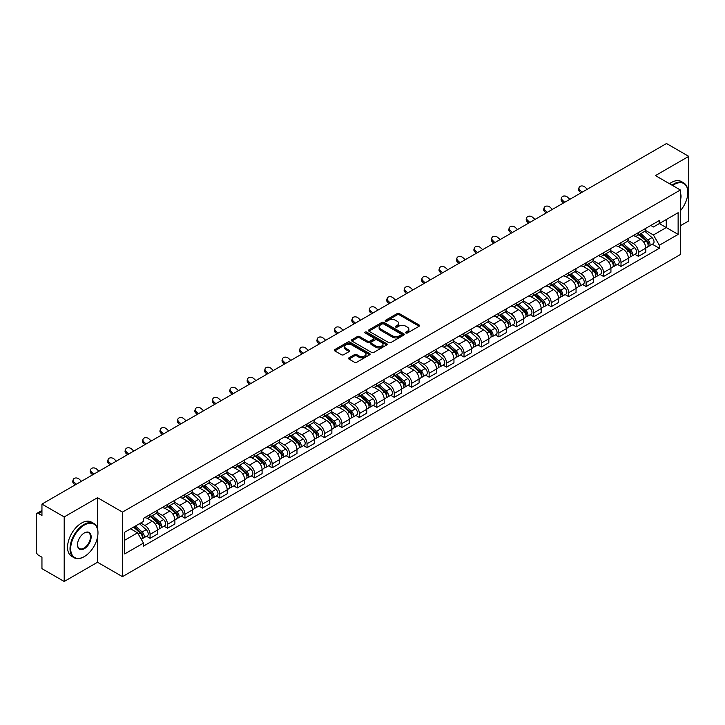 <?xml version="1.0" encoding="UTF-8"?>
<svg xmlns="http://www.w3.org/2000/svg" width="725" height="725" viewBox="0 0 725 725"><rect width="100%" height="100%" fill="white"/><g stroke="black" fill="none" stroke-linecap="round" stroke-linejoin="round"><path stroke-width="1.09" d="M405.909 332.983A1.087 0.625 0 0 0 407.45 332.983L419.113 326.25A1.55 0.897 0 0 0 419.567 325.625A1.55 0.897 0 0 0 419.113 324.99L399.357 313.581A1.55 0.897 0 0 0 397.164 313.581L385.501 320.314A1.087 0.625 0 0 0 385.183 320.758A1.087 0.625 0 0 0 385.501 321.202A1.087 0.625 0 0 0 387.032 321.202L388.546 320.332A4.966 2.864 0 0 1 395.569 320.332L397.218 321.284A4.966 2.864 0 0 1 398.668 323.305A4.966 2.864 0 0 1 397.218 325.335L395.705 326.205A1.087 0.625 0 0 0 395.388 326.649A1.087 0.625 0 0 0 395.705 327.093A1.087 0.625 0 0 0 397.246 327.093L398.75 326.223A4.966 2.864 0 0 1 405.773 326.223L407.423 327.174A4.966 2.864 0 0 1 408.873 329.204A4.966 2.864 0 0 1 407.423 331.225L405.909 332.095A1.087 0.625 0 0 0 405.592 332.539A1.087 0.625 0 0 0 405.909 332.983L405.909 332.095M348.979 357.806A1.55 0.897 0 0 0 348.526 358.44A1.55 0.897 0 0 0 348.979 359.074L354.525 362.273A1.55 0.897 0 0 0 356.718 362.273L369.668 354.797A1.55 0.897 0 0 0 370.122 354.163A1.55 0.897 0 0 0 369.668 353.528L349.912 342.127A1.55 0.897 0 0 0 347.719 342.127L334.769 349.604A1.55 0.897 0 0 0 334.316 350.238A1.55 0.897 0 0 0 334.769 350.873L341.466 354.733A1.55 0.897 0 0 0 343.659 354.733L349.205 351.534A1.55 0.897 0 0 0 349.658 350.9A1.55 0.897 0 0 0 349.205 350.266L345.879 348.353A4.151 2.393 0 0 1 344.665 346.659A4.151 2.393 0 0 1 347.23 344.438A4.151 2.393 0 0 1 351.752 344.964L364.757 352.468A4.151 2.393 0 0 1 365.971 354.163A4.151 2.393 0 0 1 363.415 356.383A4.151 2.393 0 0 1 358.884 355.857L356.718 354.607A1.55 0.897 0 0 0 354.525 354.607L348.979 357.806L348.979 359.074M122.453 512.095L97.522 497.703L64.199 516.934L41.95 504.093L666.502 143.514L688.75 156.355L655.436 175.595L680.367 189.986L122.453 512.095L122.453 576.647L680.367 254.538L680.367 189.986M388.654 342.572A1.55 0.897 0 0 0 390.847 342.572L403.798 335.095A1.55 0.897 0 0 0 404.251 334.461A1.55 0.897 0 0 0 403.798 333.826L384.042 322.417A1.55 0.897 0 0 0 381.848 322.417L368.898 329.893A1.55 0.897 0 0 0 368.445 330.528A1.55 0.897 0 0 0 368.898 331.162L388.654 342.572M365.545 333.219A1.087 0.625 0 0 1 366.651 333.373L366.651 332.086L386.733 343.677A1.55 0.897 0 0 1 387.186 344.312A1.55 0.897 0 0 1 386.733 344.946L373.783 352.423A1.55 0.897 0 0 1 371.59 352.423L351.833 341.013L357.38 337.841L357.38 336.554L351.833 339.753A1.55 0.897 0 0 0 351.38 340.388A1.55 0.897 0 0 0 351.833 341.013L351.833 339.753M357.38 337.841A1.55 0.897 0 0 1 359.573 337.841L359.573 336.554A1.55 0.897 0 0 0 357.38 336.554M359.573 336.554L367.584 341.176A1.55 0.897 0 0 0 369.777 341.176L373.457 339.055A1.55 0.897 0 0 0 373.91 338.421A1.55 0.897 0 0 0 373.457 337.787L365.11 332.974A1.087 0.625 0 0 1 364.793 332.53A1.087 0.625 0 0 1 365.463 331.95A1.087 0.625 0 0 1 366.651 332.086M64.199 516.934L64.199 581.486L41.95 568.645L41.95 557.217L38.488 555.214A3.163 1.822 -120 0 1 36.25 551.344L36.25 514.804A3.163 1.822 -120 0 1 36.902 513.363L41.95 510.445M680.367 225.747L688.75 220.907L688.75 156.355M64.199 581.486L97.522 562.256L122.453 576.647M41.95 504.093L41.95 515.52L38.488 513.518A3.163 1.822 -120 0 0 36.902 513.363M638.435 232.589A7.277 4.196 60 0 1 636.931 235.861L644.308 231.592A7.277 4.196 -120 0 0 645.812 228.33M627.968 240.428L633.297 243.5A7.277 4.196 60 0 1 638.435 252.409L645.821 248.149A7.277 4.196 -120 0 0 640.673 239.241L635.39 236.187M645.821 248.149L645.821 252.083L638.435 256.351L634.901 254.303M636.931 235.861A7.277 4.196 60 0 1 633.351 235.525M638.435 252.409L638.435 256.351M620.999 242.657A7.277 4.196 60 0 1 619.485 245.929L626.871 241.67A7.277 4.196 -120 0 0 628.376 238.398M617.455 264.371L620.999 266.419L628.376 262.16L628.376 258.218A7.277 4.196 -120 0 0 623.228 249.309L617.954 246.264M619.485 245.929A7.277 4.196 60 0 1 615.906 245.603M610.522 250.497L615.851 253.569A7.277 4.196 60 0 1 620.999 262.477L620.999 266.419M603.553 252.735A7.277 4.196 60 0 1 602.049 255.998L609.426 251.738A7.277 4.196 -120 0 0 610.93 248.476M600.019 274.44L603.553 276.488L610.93 272.228L610.93 268.286A7.277 4.196 -120 0 0 605.792 259.378L600.508 256.333M602.049 255.998A7.277 4.196 60 0 1 598.469 255.671M593.077 260.565L598.415 263.637A7.277 4.196 60 0 1 603.553 272.546L603.553 276.488M586.108 262.803A7.277 4.196 60 0 1 584.604 266.066L591.981 261.807A7.277 4.196 -120 0 0 593.494 258.544M582.574 284.517L586.108 286.556L593.494 282.297L593.494 278.355A7.277 4.196 -120 0 0 588.347 269.446L583.063 266.401M584.604 266.066A7.277 4.196 60 0 1 581.024 265.74M575.641 270.633L580.97 273.715A7.277 4.196 60 0 1 586.108 282.623L586.108 286.556M568.672 272.872A7.277 4.196 60 0 1 567.168 276.134L574.544 271.875A7.277 4.196 -120 0 0 576.049 268.612M565.128 294.586L568.672 296.625L576.049 292.365L576.049 288.432A7.277 4.196 -120 0 0 570.91 279.524L565.627 276.47M567.168 276.134A7.277 4.196 60 0 1 563.588 275.808M558.196 280.702L563.524 283.783A7.277 4.196 60 0 1 568.672 292.692L568.672 296.625M551.227 282.94A7.277 4.196 60 0 1 549.722 286.203L557.099 281.943A7.277 4.196 -120 0 0 558.603 278.681M547.692 304.654L551.227 306.693L558.603 302.434L558.603 298.501A7.277 4.196 -120 0 0 553.465 289.592L548.182 286.538M549.722 286.203A7.277 4.196 60 0 1 546.143 285.877M540.759 290.77L546.088 293.852A7.277 4.196 60 0 1 551.227 302.76L551.227 306.693M533.79 293.009A7.277 4.196 60 0 1 532.277 296.28L539.663 292.012A7.277 4.196 -120 0 0 541.167 288.749M530.247 314.722L533.79 316.762L541.167 312.502L541.167 308.569A7.277 4.196 -120 0 0 536.02 299.661L530.745 296.607M532.277 296.28A7.277 4.196 60 0 1 528.697 295.945M523.314 300.848L528.643 303.92A7.277 4.196 60 0 1 533.79 312.828L533.79 316.762M516.345 303.077A7.277 4.196 60 0 1 514.841 306.349L522.217 302.089A7.277 4.196 -120 0 0 523.722 298.818M512.811 324.791L516.345 326.839L523.722 322.58L523.722 318.638A7.277 4.196 -120 0 0 518.583 309.729L513.3 306.684M514.841 306.349A7.277 4.196 60 0 1 511.261 306.013M505.869 310.916L511.198 313.988A7.277 4.196 60 0 1 516.345 322.897L516.345 326.839M498.9 313.155A7.277 4.196 60 0 1 497.395 316.417L504.772 312.158A7.277 4.196 -120 0 0 506.286 308.886M495.365 334.859L498.9 336.907L506.286 332.648L506.286 328.706A7.277 4.196 -120 0 0 501.138 319.798L495.855 316.752M497.395 316.417A7.277 4.196 60 0 1 493.816 316.091M488.433 320.985L493.761 324.057A7.277 4.196 60 0 1 498.9 332.965L498.9 336.907M481.463 323.223A7.277 4.196 60 0 1 479.959 326.486L487.336 322.226A7.277 4.196 -120 0 0 488.84 318.964M477.92 344.937L481.463 346.976L488.84 342.717L488.84 338.774A7.277 4.196 -120 0 0 483.702 329.866L478.418 326.821M479.959 326.486A7.277 4.196 60 0 1 476.37 326.159M470.987 331.053L476.316 334.134A7.277 4.196 60 0 1 481.463 343.034L481.463 346.976M464.018 333.292A7.277 4.196 60 0 1 462.514 336.554L469.891 332.295A7.277 4.196 -120 0 0 471.395 329.032M460.484 355.005L464.018 357.044L471.395 352.785L471.395 348.852A7.277 4.196 -120 0 0 466.257 339.943L460.973 336.889M462.514 336.554A7.277 4.196 60 0 1 458.934 336.228M453.551 341.122L458.88 344.203A7.277 4.196 60 0 1 464.018 353.111L464.018 357.044M446.582 343.36A7.277 4.196 60 0 1 445.068 346.623L452.454 342.363A7.277 4.196 -120 0 0 453.959 339.101M443.038 365.074L446.582 367.113L453.959 362.853L453.959 358.92A7.277 4.196 -120 0 0 448.811 350.012L443.537 346.958M445.068 346.623A7.277 4.196 60 0 1 441.489 346.296M436.106 351.19L441.434 354.271A7.277 4.196 60 0 1 446.582 363.18L446.582 367.113M429.137 353.428A7.277 4.196 60 0 1 427.632 356.7L435.009 352.432A7.277 4.196 -120 0 0 436.513 349.169M425.602 375.142L429.137 377.181L436.513 372.922L436.513 368.989A7.277 4.196 -120 0 0 431.375 360.08L426.092 357.026M427.632 356.7A7.277 4.196 60 0 1 424.053 356.365M418.66 361.258L423.989 364.34A7.277 4.196 60 0 1 429.137 373.248L429.137 377.181M411.691 363.497A7.277 4.196 60 0 1 410.187 366.768L417.564 362.509A7.277 4.196 -120 0 0 419.077 359.237M408.157 385.211L411.691 387.259L419.077 382.999L419.077 379.057A7.277 4.196 -120 0 0 413.93 370.149L408.646 367.104M410.187 366.768A7.277 4.196 60 0 1 406.607 366.433M401.224 371.336L406.553 374.408A7.277 4.196 60 0 1 411.691 383.317L411.691 387.259M394.255 373.574A7.277 4.196 60 0 1 392.751 376.837L400.127 372.577A7.277 4.196 -120 0 0 401.632 369.306M390.712 395.279L394.255 397.327L401.632 393.068L401.632 389.126A7.277 4.196 -120 0 0 396.493 380.217L391.21 377.172M392.751 376.837A7.277 4.196 60 0 1 389.162 376.511M383.779 381.404L389.108 384.477A7.277 4.196 60 0 1 394.255 393.385L394.255 397.327M376.81 383.643A7.277 4.196 60 0 1 375.305 386.905L382.682 382.646A7.277 4.196 -120 0 0 384.187 379.383M373.275 405.357L376.81 407.396L384.187 403.136L384.187 399.194A7.277 4.196 -120 0 0 379.048 390.286L373.765 387.241M375.305 386.905A7.277 4.196 60 0 1 371.726 386.579M366.343 391.473L371.671 394.545A7.277 4.196 60 0 1 376.81 403.453L376.81 407.396M359.373 393.711A7.277 4.196 60 0 1 357.86 396.974L365.246 392.714A7.277 4.196 -120 0 0 366.75 389.452M355.83 415.425L359.373 417.464L366.75 413.205L366.75 409.272A7.277 4.196 -120 0 0 361.603 400.363L356.319 397.309M357.86 396.974A7.277 4.196 60 0 1 354.28 396.647M348.897 401.541L354.226 404.623A7.277 4.196 60 0 1 359.373 413.531L359.373 417.464M341.928 403.78A7.277 4.196 60 0 1 340.424 407.042L347.801 402.783A7.277 4.196 -120 0 0 349.305 399.52M338.394 425.493L341.928 427.532L349.305 423.273L349.305 419.34A7.277 4.196 -120 0 0 344.167 410.432L338.883 407.377M340.424 407.042A7.277 4.196 60 0 1 336.844 406.716M331.452 411.61L336.781 414.691A7.277 4.196 60 0 1 341.928 423.599L341.928 427.532M324.483 413.848A7.277 4.196 60 0 1 322.978 417.111L330.355 412.851A7.277 4.196 -120 0 0 331.869 409.589M320.948 435.562L324.483 437.601L331.869 433.342L331.869 429.408A7.277 4.196 -120 0 0 326.721 420.5L321.438 417.446M322.978 417.111A7.277 4.196 60 0 1 319.399 416.784M314.016 421.678L319.344 424.759A7.277 4.196 60 0 1 324.483 433.668L324.483 437.601M307.047 423.917A7.277 4.196 60 0 1 305.542 427.188L312.919 422.929A7.277 4.196 -120 0 0 314.423 419.657M303.503 445.63L307.047 447.678L314.423 443.41L314.423 439.477A7.277 4.196 -120 0 0 309.276 430.568L304.002 427.523M305.542 427.188A7.277 4.196 60 0 1 301.953 426.853M296.57 431.756L301.899 434.828A7.277 4.196 60 0 1 307.047 443.736L307.047 447.678M289.601 433.994A7.277 4.196 60 0 1 288.097 437.257L295.474 432.997A7.277 4.196 -120 0 0 296.978 429.726M286.067 455.699L289.601 457.747L296.978 453.487L296.978 449.545A7.277 4.196 -120 0 0 291.84 440.637L286.556 437.592M288.097 437.257A7.277 4.196 60 0 1 284.517 436.93M279.134 441.824L284.463 444.896A7.277 4.196 60 0 1 289.601 453.805L289.601 457.747M272.156 444.062A7.277 4.196 60 0 1 270.652 447.325L278.038 443.066A7.277 4.196 -120 0 0 279.542 439.803M268.622 465.776L272.165 467.815L279.542 463.556L279.542 459.614A7.277 4.196 -120 0 0 274.394 450.705L269.111 447.66M270.652 447.325A7.277 4.196 60 0 1 267.072 446.999M261.689 451.892L267.017 454.965A7.277 4.196 60 0 1 272.165 463.873L272.165 467.815M254.72 454.131A7.277 4.196 60 0 1 253.215 457.393L260.592 453.134A7.277 4.196 -120 0 0 262.097 449.872M251.185 475.845L254.72 477.884L262.097 473.624L262.097 469.682A7.277 4.196 -120 0 0 256.958 460.783L251.675 457.729M253.215 457.393A7.277 4.196 60 0 1 249.636 457.067M244.243 461.961L249.572 465.042A7.277 4.196 60 0 1 254.72 473.951L254.72 477.884M237.274 464.199A7.277 4.196 60 0 1 235.77 467.462L243.147 463.202A7.277 4.196 -120 0 0 244.66 459.94M233.74 485.913L237.274 487.952L244.66 483.693L244.66 479.76A7.277 4.196 -120 0 0 239.513 470.851L234.229 467.797M235.77 467.462A7.277 4.196 60 0 1 232.19 467.136M226.807 472.029L232.136 475.111A7.277 4.196 60 0 1 237.274 484.019L237.274 487.952M219.838 474.268A7.277 4.196 60 0 1 218.325 477.53L225.711 473.271A7.277 4.196 -120 0 0 227.215 470.008M216.295 495.982L219.838 498.021L227.215 493.761L227.215 489.828A7.277 4.196 -120 0 0 222.067 480.92L216.793 477.866M218.325 477.53A7.277 4.196 60 0 1 214.745 477.204M209.362 482.098L214.691 485.179A7.277 4.196 60 0 1 219.838 494.088L219.838 498.021M202.393 484.336A7.277 4.196 60 0 1 200.888 487.608L208.265 483.348A7.277 4.196 -120 0 0 209.77 480.077M198.858 506.05L202.393 508.098L209.77 503.83L209.77 499.897A7.277 4.196 -120 0 0 204.631 490.988L199.348 487.943M200.888 487.608A7.277 4.196 60 0 1 197.309 487.272M191.917 492.175L197.254 495.248A7.277 4.196 60 0 1 202.393 504.156L202.393 508.098M184.948 494.405A7.277 4.196 60 0 1 183.443 497.676L190.829 493.417A7.277 4.196 -120 0 0 192.333 490.145M181.413 516.118L184.948 518.167L192.333 513.907L192.333 509.965A7.277 4.196 -120 0 0 187.186 501.057L181.903 498.012M183.443 497.676A7.277 4.196 60 0 1 179.863 497.35M174.48 502.244L179.809 505.316A7.277 4.196 60 0 1 184.948 514.224L184.948 518.167M167.511 504.482A7.277 4.196 60 0 1 166.007 507.745L173.384 503.485A7.277 4.196 -120 0 0 174.888 500.223M163.968 526.187L167.511 528.235L174.888 523.976L174.888 520.033A7.277 4.196 -120 0 0 169.75 511.125L164.466 508.08M166.007 507.745A7.277 4.196 60 0 1 162.427 507.418M157.035 512.312L162.364 515.384A7.277 4.196 60 0 1 167.511 524.293L167.511 528.235M150.066 514.551A7.277 4.196 60 0 1 148.562 517.813L155.938 513.554A7.277 4.196 -120 0 0 157.452 510.291M146.532 536.264L150.066 538.303L157.452 534.044L157.452 530.102A7.277 4.196 -120 0 0 152.304 521.193L147.021 518.148M148.562 517.813A7.277 4.196 60 0 1 144.982 517.487M140.677 523.006L144.927 525.462A7.277 4.196 60 0 1 150.066 534.37L150.066 538.303M650.796 225.457L653.415 226.979L678.129 212.706L666.275 219.548L666.275 227.559L653.415 234.982L645.404 230.351M124.691 540.243L137.551 532.821L143.468 543.079L124.691 553.927L124.691 532.232L143.468 521.393L143.468 518.357L659.342 220.518L659.342 223.554L678.129 234.402L659.342 245.24L653.415 234.982M678.129 212.706L678.129 234.402M143.468 543.079L143.468 546.115L659.342 248.276L659.342 245.24M97.522 497.703L97.522 528.77M97.522 537.207L97.522 562.256M137.551 532.821L130.618 528.815M652.337 244.234L659.342 248.276M406.344 333.138L407.423 332.521A4.966 2.864 0 0 0 408.873 330.491L408.873 329.204M398.668 323.305L398.668 324.601A4.966 2.864 0 0 1 397.218 326.631L396.14 327.247M419.113 324.99L419.113 326.25L399.357 314.877A1.55 0.897 0 0 0 397.164 314.877L385.936 321.356M403.798 333.826L403.798 335.095L384.042 323.712A1.55 0.897 0 0 0 381.848 323.712L368.925 331.18M401.052 334.905A1.087 0.625 0 0 0 401.378 334.461A1.087 0.625 0 0 0 401.052 334.017L383.715 324.002A1.087 0.625 0 0 0 382.184 324.002L380.589 324.927A4.966 2.864 0 0 0 379.13 326.948A4.966 2.864 0 0 0 380.589 328.978L392.442 335.82A4.966 2.864 0 0 0 399.466 335.82L401.052 334.905L401.052 336.192A1.087 0.625 0 0 0 401.378 335.748L401.378 334.461M379.13 326.948L379.13 328.244A4.966 2.864 0 0 0 380.589 330.274L380.589 328.978M401.052 336.192L399.466 337.116A4.966 2.864 0 0 1 392.442 337.116L380.589 330.274M359.573 337.841L367.584 342.463A1.55 0.897 0 0 0 369.777 342.463L373.457 340.342A1.55 0.897 0 0 0 373.91 339.708L373.91 338.421M366.651 333.373L386.715 344.955M375.894 345.979A4.151 2.393 0 0 0 380.426 346.496A4.151 2.393 0 0 0 382.981 344.284A4.151 2.393 0 0 0 381.767 342.59L377.19 339.943A1.55 0.897 0 0 0 374.988 339.943L371.318 342.064A1.55 0.897 0 0 0 370.865 342.698A1.55 0.897 0 0 0 371.318 343.333L375.894 345.979L375.894 347.266A4.151 2.393 0 0 0 380.426 347.782A4.151 2.393 0 0 0 382.981 345.571L382.981 344.284M370.865 342.698L370.865 343.985A1.55 0.897 0 0 0 371.318 344.62L371.318 343.333M375.894 347.266L371.318 344.62M365.971 354.163L365.971 355.458A4.151 2.393 0 0 1 363.415 357.67A4.151 2.393 0 0 1 358.884 357.153L356.718 355.903A1.55 0.897 0 0 0 354.525 355.903L349.006 359.083M344.665 346.659L344.665 347.946A4.151 2.393 0 0 0 345.879 349.64L345.879 348.353M349.178 351.543L345.879 349.64M369.668 353.528L369.668 354.797L349.912 343.414A1.55 0.897 0 0 0 347.719 343.414L334.787 350.882M638.942 234.692L646.048 241.035A3.951 2.284 60 0 1 647.289 247.153L645.812 248.004M639.133 234.864L642.477 236.794M639.658 234.284L647.57 241.334A1.894 1.097 60 0 1 648.159 244.271A1.894 1.097 60 0 1 647.987 244.343M640.846 233.595L647.951 239.939A3.951 2.284 60 0 1 649.192 246.056A3.951 2.284 60 0 1 647.996 246.183M644.806 231.221L651.974 237.619A3.951 2.284 60 0 1 653.216 243.727L649.192 246.056M587.286 189.243L585.084 187.177A3.634 2.628 17.7 0 0 581.577 185.935A3.634 2.628 17.7 0 0 579.048 187.558A3.634 2.628 17.7 0 0 579.946 190.149L579.511 191.5A3.634 2.628 -162.3 0 1 578.623 188.908L579.048 187.558M582.148 192.216L579.946 190.149M579.511 191.5L580.988 192.886M621.497 244.769L628.611 251.104A3.951 2.284 60 0 1 629.844 257.221L628.376 258.073M621.688 244.932L625.032 246.862M622.213 244.352L630.125 251.412A1.894 1.097 60 0 1 630.723 254.339A1.894 1.097 60 0 1 630.551 254.412M623.4 243.672L630.505 250.007A3.951 2.284 60 0 1 631.747 256.124A3.951 2.284 60 0 1 630.551 256.251M627.361 241.289L634.529 247.687A3.951 2.284 60 0 1 635.771 253.795L631.747 256.124M604.061 254.837L611.166 261.181A3.951 2.284 60 0 1 612.408 267.289L610.93 268.141M604.242 255.001L607.595 256.931M604.777 254.421L612.679 261.48A1.894 1.097 60 0 1 613.278 264.417A1.894 1.097 60 0 1 613.105 264.48M605.955 253.741L613.069 260.085A3.951 2.284 60 0 1 614.311 266.193A3.951 2.284 60 0 1 613.114 266.32M609.924 251.358L617.093 257.756A3.951 2.284 60 0 1 618.334 263.873L614.311 266.193M569.85 199.312L567.648 197.254A3.634 2.628 17.7 0 0 564.132 196.004A3.634 2.628 17.7 0 0 561.612 197.626A3.634 2.628 17.7 0 0 562.5 200.218L562.065 201.577A3.634 2.628 -162.3 0 1 561.177 198.985L561.612 197.626M564.702 202.284L562.5 200.218M562.065 201.577L563.543 202.955M552.405 209.38L550.202 207.323A3.634 2.628 17.7 0 0 546.695 206.072A3.634 2.628 17.7 0 0 544.167 207.694A3.634 2.628 17.7 0 0 545.064 210.286L544.629 211.646A3.634 2.628 -162.3 0 1 543.732 209.054L544.167 207.694M547.266 212.352L545.064 210.286M544.629 211.646L546.097 213.023M680.367 210.757A19.294 11.138 120 0 0 687.853 192.379A19.294 11.138 120 0 0 674.214 184.503A19.294 11.138 120 0 0 672.628 185.518M671.993 185.156A19.765 11.41 -60 0 1 673.878 183.923A19.765 11.41 -60 0 1 683.766 182.945A19.765 11.41 -60 0 1 687.853 191.989A19.765 11.41 -60 0 1 687.853 192.188M680.367 193.294A9.643 5.564 -60 0 1 680.367 200.109M669.537 183.733A19.765 11.41 -60 0 1 671.423 182.501A19.765 11.41 -60 0 1 681.301 181.522L683.766 182.945M83.991 556.764L84.327 556.573A19.294 11.138 120 0 0 97.966 532.947A19.294 11.138 120 0 0 84.327 525.072A19.294 11.138 120 0 0 70.688 548.698A19.294 11.138 120 0 0 84.327 556.573L83.991 556.764A19.765 11.41 -60 0 1 74.113 557.743A19.765 11.41 -60 0 1 71.077 541.91A19.765 11.41 -60 0 1 83.991 524.492A19.765 11.41 -60 0 1 93.869 523.513A19.765 11.41 -60 0 1 97.966 532.558A19.765 11.41 -60 0 1 97.966 532.757M84.327 532.947L84.327 532.947A9.643 5.564 -60 0 1 91.151 536.881A9.643 5.564 -60 0 1 84.327 548.698A9.643 5.564 -60 0 1 77.502 544.756A9.643 5.564 -60 0 1 84.327 532.947L84.327 532.947M77.512 544.566A9.171 5.292 120 0 0 79.406 548.571A9.171 5.292 120 0 0 83.991 548.118A9.171 5.292 120 0 0 89.982 540.034A9.171 5.292 120 0 0 88.577 532.685A9.171 5.292 120 0 0 84.154 533.047M74.113 557.743L71.648 556.32A19.765 11.41 -60 0 1 68.621 540.487A19.765 11.41 -60 0 1 81.535 523.069A19.765 11.41 -60 0 1 91.413 522.091L93.869 523.513M586.616 264.906L593.721 271.25A3.951 2.284 60 0 1 594.962 277.358L593.494 278.21M586.806 265.069L590.15 267.008M587.332 264.489L595.243 271.549A1.894 1.097 60 0 1 595.841 274.485A1.894 1.097 60 0 1 595.669 274.548M588.519 263.809L595.624 270.153A3.951 2.284 60 0 1 596.865 276.261A3.951 2.284 60 0 1 595.669 276.388M592.479 261.426L599.647 267.824A3.951 2.284 60 0 1 600.889 273.941L596.865 276.261M569.17 274.974L576.284 281.318A3.951 2.284 60 0 1 577.526 287.426L576.049 288.278M569.361 275.147L572.705 277.077M569.895 274.558L577.798 281.617A1.894 1.097 60 0 1 578.396 284.553A1.894 1.097 60 0 1 578.224 284.617M571.073 273.878L578.178 280.222A3.951 2.284 60 0 1 579.42 286.33A3.951 2.284 60 0 1 578.233 286.457M575.043 271.503L582.211 277.892A3.951 2.284 60 0 1 583.453 284.01L579.42 286.33M551.734 285.043L558.839 291.387A3.951 2.284 60 0 1 560.081 297.504L558.603 298.356M551.924 285.215L555.268 287.145M552.45 284.635L560.362 291.686A1.894 1.097 60 0 1 560.951 294.622A1.894 1.097 60 0 1 560.778 294.694M553.637 283.946L560.742 290.29A3.951 2.284 60 0 1 561.984 296.398A3.951 2.284 60 0 1 560.787 296.525M557.597 281.572L564.766 287.97A3.951 2.284 60 0 1 566.007 294.078L561.984 296.398M534.959 219.458L532.757 217.391A3.634 2.628 17.7 0 0 529.25 216.15A3.634 2.628 17.7 0 0 526.722 217.772A3.634 2.628 17.7 0 0 527.619 220.364L527.184 221.714A3.634 2.628 -162.3 0 1 526.296 219.122L526.722 217.772M529.821 222.421L527.619 220.364M527.184 221.714L528.661 223.092M517.523 229.526L515.321 227.46A3.634 2.628 17.7 0 0 511.805 226.218A3.634 2.628 17.7 0 0 509.285 227.84A3.634 2.628 17.7 0 0 510.173 230.432L509.748 231.782A3.634 2.628 -162.3 0 1 508.85 229.191L509.285 227.84M512.376 232.489L510.173 230.432M509.748 231.782L511.216 233.16M500.078 239.594L497.876 237.528A3.634 2.628 17.7 0 0 494.368 236.287A3.634 2.628 17.7 0 0 491.84 237.909A3.634 2.628 17.7 0 0 492.737 240.501L492.302 241.851A3.634 2.628 -162.3 0 1 491.414 239.259L491.84 237.909M494.939 242.567L492.737 240.501M492.302 241.851L493.779 243.237M482.642 249.663L480.439 247.597A3.634 2.628 17.7 0 0 476.923 246.355A3.634 2.628 17.7 0 0 474.404 247.977A3.634 2.628 17.7 0 0 475.292 250.569L474.857 251.919A3.634 2.628 -162.3 0 1 473.969 249.328L474.404 247.977M477.494 252.635L475.292 250.569M474.857 251.919L476.334 253.306M465.196 259.731L462.994 257.674A3.634 2.628 17.7 0 0 459.478 256.423A3.634 2.628 17.7 0 0 456.958 258.046A3.634 2.628 17.7 0 0 457.847 260.638L457.421 261.988A3.634 2.628 -162.3 0 1 456.523 259.405L456.958 258.046M460.058 262.704L457.847 260.638M457.421 261.988L458.889 263.374M447.751 269.8L445.549 267.743A3.634 2.628 17.7 0 0 442.042 266.492A3.634 2.628 17.7 0 0 439.513 268.114A3.634 2.628 17.7 0 0 440.41 270.706L439.975 272.065A3.634 2.628 -162.3 0 1 439.087 269.473L439.513 268.114M442.612 272.772L440.41 270.706M439.975 272.065L441.452 273.443M430.315 279.877L428.112 277.811A3.634 2.628 17.7 0 0 424.596 276.56A3.634 2.628 17.7 0 0 422.077 278.192A3.634 2.628 17.7 0 0 422.965 280.783L422.539 282.134A3.634 2.628 -162.3 0 1 421.642 279.542L422.077 278.192M425.167 282.841L422.965 280.783M422.539 282.134L424.007 283.511M412.869 289.946L410.667 287.879A3.634 2.628 17.7 0 0 407.16 286.638A3.634 2.628 17.7 0 0 404.632 288.26A3.634 2.628 17.7 0 0 405.529 290.852L405.094 292.202A3.634 2.628 -162.3 0 1 404.197 289.61L404.632 288.26M407.731 292.909L405.529 290.852M405.094 292.202L406.571 293.58M395.433 300.014L393.231 297.948A3.634 2.628 17.7 0 0 389.715 296.706A3.634 2.628 17.7 0 0 387.195 298.328A3.634 2.628 17.7 0 0 388.083 300.92L387.648 302.271A3.634 2.628 -162.3 0 1 386.76 299.679L387.195 298.328M390.286 302.987L388.083 300.92M387.648 302.271L389.126 303.648M377.988 310.083L375.786 308.016A3.634 2.628 17.7 0 0 372.269 306.775A3.634 2.628 17.7 0 0 369.75 308.397A3.634 2.628 17.7 0 0 370.638 310.989L370.212 312.339A3.634 2.628 -162.3 0 1 369.315 309.747L369.75 308.397M372.84 313.055L370.638 310.989M370.212 312.339L371.68 313.726M360.542 320.151L358.34 318.085A3.634 2.628 17.7 0 0 354.833 316.843A3.634 2.628 17.7 0 0 352.305 318.465A3.634 2.628 17.7 0 0 353.202 321.057L352.767 322.407A3.634 2.628 -162.3 0 1 351.879 319.825L352.305 318.465M355.404 323.123L353.202 321.057M352.767 322.407L354.244 323.794M343.106 330.219L340.904 328.162A3.634 2.628 17.7 0 0 337.388 326.912A3.634 2.628 17.7 0 0 334.868 328.534A3.634 2.628 17.7 0 0 335.757 331.126L335.331 332.485A3.634 2.628 -162.3 0 1 334.433 329.893L334.868 328.534M337.959 333.192L335.757 331.126M335.331 332.485L336.799 333.862M325.661 340.297L323.459 338.231A3.634 2.628 17.7 0 0 319.952 336.98A3.634 2.628 17.7 0 0 317.423 338.611A3.634 2.628 17.7 0 0 318.32 341.194L317.885 342.553A3.634 2.628 -162.3 0 1 316.988 339.962L317.423 338.611M320.522 343.26L318.32 341.194M317.885 342.553L319.362 343.931M308.225 350.365L306.022 348.299A3.634 2.628 17.7 0 0 302.506 347.058A3.634 2.628 17.7 0 0 299.987 348.68A3.634 2.628 17.7 0 0 300.875 351.272L300.44 352.622A3.634 2.628 -162.3 0 1 299.552 350.03L299.987 348.68M303.077 353.329L300.875 351.272M300.44 352.622L301.917 353.999M290.779 360.434L288.577 358.368A3.634 2.628 17.7 0 0 285.061 357.126A3.634 2.628 17.7 0 0 282.542 358.748A3.634 2.628 17.7 0 0 283.43 361.34L283.004 362.69A3.634 2.628 -162.3 0 1 282.107 360.098L282.542 358.748M285.632 363.397L283.43 361.34M283.004 362.69L284.472 364.068M273.334 370.502L271.132 368.436A3.634 2.628 17.7 0 0 267.625 367.194A3.634 2.628 17.7 0 0 265.096 368.817A3.634 2.628 17.7 0 0 265.993 371.408L265.558 372.759A3.634 2.628 -162.3 0 1 264.67 370.167L265.096 368.817M268.196 373.475L265.993 371.408M265.558 372.759L267.036 374.145M255.898 380.571L253.696 378.504A3.634 2.628 17.7 0 0 250.179 377.263A3.634 2.628 17.7 0 0 247.66 378.885A3.634 2.628 17.7 0 0 248.548 381.477L248.122 382.827A3.634 2.628 -162.3 0 1 247.225 380.235L247.66 378.885M250.75 383.543L248.548 381.477M248.122 382.827L249.59 384.214M238.453 390.639L236.25 388.582A3.634 2.628 17.7 0 0 232.743 387.331A3.634 2.628 17.7 0 0 230.215 388.953A3.634 2.628 17.7 0 0 231.112 391.545L230.677 392.905A3.634 2.628 -162.3 0 1 229.78 390.313L230.215 388.953M233.314 393.612L231.112 391.545M230.677 392.905L232.154 394.282M221.016 400.708L218.814 398.65A3.634 2.628 17.7 0 0 215.298 397.4A3.634 2.628 17.7 0 0 212.769 399.031A3.634 2.628 17.7 0 0 213.667 401.614L213.232 402.973A3.634 2.628 -162.3 0 1 212.343 400.381L212.769 399.031M215.869 403.68L213.667 401.614M213.232 402.973L214.709 404.351M534.289 295.111L541.403 301.455A3.951 2.284 60 0 1 542.635 307.572L541.167 308.424M534.479 295.283L537.823 297.214M535.005 294.703L542.916 301.754A1.894 1.097 60 0 1 543.514 304.69A1.894 1.097 60 0 1 543.342 304.763M536.192 294.015L543.297 300.358A3.951 2.284 60 0 1 544.538 306.476A3.951 2.284 60 0 1 543.342 306.603M540.152 291.64L547.321 298.038A3.951 2.284 60 0 1 548.562 304.147L544.538 306.476M516.853 305.189L523.957 311.523A3.951 2.284 60 0 1 525.199 317.641L523.722 318.493M517.034 305.352L520.387 307.282M517.568 304.772L525.471 311.832A1.894 1.097 60 0 1 526.069 314.759A1.894 1.097 60 0 1 525.897 314.831M518.747 304.092L525.861 310.427A3.951 2.284 60 0 1 527.102 316.544A3.951 2.284 60 0 1 525.906 316.671M522.716 301.709L529.884 308.107A3.951 2.284 60 0 1 531.126 314.215L527.102 316.544M499.407 315.257L506.512 321.601A3.951 2.284 60 0 1 507.754 327.709L506.277 328.561M499.597 315.42L502.942 317.351M500.123 314.84L508.035 321.9A1.894 1.097 60 0 1 508.633 324.836A1.894 1.097 60 0 1 508.452 324.9M501.31 314.161L508.415 320.495A3.951 2.284 60 0 1 509.657 326.612A3.951 2.284 60 0 1 508.461 326.739M505.271 311.777L512.439 318.175A3.951 2.284 60 0 1 513.681 324.292L509.657 326.612M481.962 325.326L489.076 331.669A3.951 2.284 60 0 1 490.317 337.778L488.84 338.629M482.152 325.489L485.496 327.428M482.687 324.909L490.589 331.968A1.894 1.097 60 0 1 491.188 334.905A1.894 1.097 60 0 1 491.015 334.968M483.865 324.229L490.97 330.573A3.951 2.284 60 0 1 492.212 336.681A3.951 2.284 60 0 1 491.024 336.808M487.825 321.846L495.003 328.244A3.951 2.284 60 0 1 496.244 334.361L492.212 336.681M464.526 335.394L471.631 341.738A3.951 2.284 60 0 1 472.872 347.846L471.395 348.698M464.716 335.566L468.06 337.497M465.242 334.977L473.153 342.037A1.894 1.097 60 0 1 473.742 344.973A1.894 1.097 60 0 1 473.57 345.037M466.429 334.298L473.534 340.641A3.951 2.284 60 0 1 474.775 346.749A3.951 2.284 60 0 1 473.579 346.876M470.389 331.914L477.558 338.312A3.951 2.284 60 0 1 478.799 344.429L474.775 346.749M447.08 345.462L454.185 351.806A3.951 2.284 60 0 1 455.427 357.923L453.959 358.766M447.271 345.635L450.615 347.565M447.796 345.055L455.708 352.105A1.894 1.097 60 0 1 456.306 355.042A1.894 1.097 60 0 1 456.134 355.114M448.983 344.366L456.088 350.71A3.951 2.284 60 0 1 457.33 356.818A3.951 2.284 60 0 1 456.134 356.945M452.944 341.992L460.112 348.39A3.951 2.284 60 0 1 461.354 354.498L457.33 356.818M429.644 355.531L436.749 361.875A3.951 2.284 60 0 1 437.991 367.992L436.513 368.844M429.825 355.703L433.178 357.633M430.36 355.123L438.263 362.174A1.894 1.097 60 0 1 438.861 365.11A1.894 1.097 60 0 1 438.688 365.183M431.538 354.434L438.652 360.778A3.951 2.284 60 0 1 439.894 366.895A3.951 2.284 60 0 1 438.697 367.022M435.507 352.06L442.676 358.458A3.951 2.284 60 0 1 443.917 364.566L439.894 366.895M412.199 365.608L419.304 371.943A3.951 2.284 60 0 1 420.545 378.06L419.068 378.912M412.389 365.772L415.733 367.702M412.915 365.192L420.826 372.251A1.894 1.097 60 0 1 421.424 375.178A1.894 1.097 60 0 1 421.243 375.251M414.102 364.503L421.207 370.847A3.951 2.284 60 0 1 422.448 376.964A3.951 2.284 60 0 1 421.252 377.091M418.062 362.128L425.231 368.527A3.951 2.284 60 0 1 426.472 374.635L422.448 376.964M394.753 375.677L401.868 382.021A3.951 2.284 60 0 1 403.109 388.129L401.632 388.981M394.944 375.84L398.288 377.77M395.478 375.26L403.381 382.32A1.894 1.097 60 0 1 403.979 385.256A1.894 1.097 60 0 1 403.807 385.319M396.657 374.58L403.762 380.915A3.951 2.284 60 0 1 405.003 387.032A3.951 2.284 60 0 1 403.816 387.159M400.617 372.197L407.794 378.595A3.951 2.284 60 0 1 409.027 384.712L405.003 387.032M377.317 385.745L384.422 392.089A3.951 2.284 60 0 1 385.664 398.197L384.187 399.049M377.507 385.908L380.852 387.848M378.033 385.328L385.945 392.388A1.894 1.097 60 0 1 386.534 395.324A1.894 1.097 60 0 1 386.362 395.388M379.22 384.649L386.325 390.993A3.951 2.284 60 0 1 387.567 397.101A3.951 2.284 60 0 1 386.371 397.228M383.181 382.265L390.349 388.663A3.951 2.284 60 0 1 391.591 394.781L387.567 397.101M359.872 395.814L366.977 402.157A3.951 2.284 60 0 1 368.218 408.266L366.75 409.118M360.062 395.986L363.406 397.916M360.588 395.397L368.499 402.457A1.894 1.097 60 0 1 369.097 405.393A1.894 1.097 60 0 1 368.925 405.456M361.775 394.717L368.88 401.061A3.951 2.284 60 0 1 370.122 407.169A3.951 2.284 60 0 1 368.925 407.296M365.735 392.334L372.904 398.732A3.951 2.284 60 0 1 374.145 404.849L370.122 407.169M342.436 405.882L349.541 412.226A3.951 2.284 60 0 1 350.782 418.343L349.305 419.186M342.617 406.054L345.97 407.985M343.152 405.474L351.054 412.525A1.894 1.097 60 0 1 351.652 415.461A1.894 1.097 60 0 1 351.48 415.534M344.33 404.786L351.444 411.129A3.951 2.284 60 0 1 352.685 417.237A3.951 2.284 60 0 1 351.489 417.364M348.299 402.411L355.468 408.809A3.951 2.284 60 0 1 356.709 414.917L352.685 417.237M324.99 415.951L332.095 422.294A3.951 2.284 60 0 1 333.337 428.412L331.86 429.263M325.181 416.123L328.525 418.053M325.706 415.543L333.618 422.593A1.894 1.097 60 0 1 334.216 425.53A1.894 1.097 60 0 1 334.035 425.602M326.893 414.854L333.998 421.198A3.951 2.284 60 0 1 335.24 427.315A3.951 2.284 60 0 1 334.044 427.442M330.854 412.48L338.022 418.878A3.951 2.284 60 0 1 339.264 424.986L335.24 427.315M307.545 426.028L314.659 432.363A3.951 2.284 60 0 1 315.901 438.48L314.423 439.332M307.735 426.191L311.079 428.122M308.27 425.611L316.173 432.671A1.894 1.097 60 0 1 316.771 435.598A1.894 1.097 60 0 1 316.598 435.671M309.448 424.923L316.553 431.266A3.951 2.284 60 0 1 317.795 437.383A3.951 2.284 60 0 1 316.608 437.51M313.408 422.548L320.586 428.946A3.951 2.284 60 0 1 321.818 435.054L317.795 437.383M290.109 436.097L297.214 442.44A3.951 2.284 60 0 1 298.455 448.548L296.978 449.4M290.299 436.26L293.643 438.19M290.825 435.68L298.736 442.739A1.894 1.097 60 0 1 299.325 445.667A1.894 1.097 60 0 1 299.153 445.739M292.012 435L299.117 441.335A3.951 2.284 60 0 1 300.358 447.452A3.951 2.284 60 0 1 299.162 447.579M295.972 432.617L303.141 439.015A3.951 2.284 60 0 1 304.382 445.123L300.358 447.452M272.663 446.165L279.768 452.509A3.951 2.284 60 0 1 281.01 458.617L279.542 459.469M272.854 446.328L276.198 448.267M273.379 445.748L281.291 452.808A1.894 1.097 60 0 1 281.889 455.744A1.894 1.097 60 0 1 281.717 455.808M274.567 445.068L281.672 451.412A3.951 2.284 60 0 1 282.913 457.52A3.951 2.284 60 0 1 281.717 457.647M278.527 442.685L285.695 449.083A3.951 2.284 60 0 1 286.937 455.2L282.913 457.52M255.227 456.233L262.332 462.577A3.951 2.284 60 0 1 263.574 468.685L262.097 469.537M255.408 456.406L258.752 458.336M255.943 455.817L263.846 462.876A1.894 1.097 60 0 1 264.444 465.812A1.894 1.097 60 0 1 264.272 465.876M257.121 455.137L264.235 461.481A3.951 2.284 60 0 1 265.468 467.589A3.951 2.284 60 0 1 264.281 467.716M261.091 452.753L268.259 459.152A3.951 2.284 60 0 1 269.501 465.269L265.468 467.589M237.782 466.302L244.887 472.646A3.951 2.284 60 0 1 246.128 478.754L244.651 479.606M237.972 466.474L241.316 468.404M238.498 465.894L246.409 472.945A1.894 1.097 60 0 1 246.998 475.881A1.894 1.097 60 0 1 246.826 475.953M239.685 465.205L246.79 471.549A3.951 2.284 60 0 1 248.032 477.657A3.951 2.284 60 0 1 246.835 477.784M243.645 462.831L250.814 469.22A3.951 2.284 60 0 1 252.055 475.337L248.032 477.657M220.337 476.37L227.451 482.714A3.951 2.284 60 0 1 228.692 488.831L227.215 489.683M220.527 476.543L223.871 478.473M221.052 475.963L228.964 483.013A1.894 1.097 60 0 1 229.562 485.949A1.894 1.097 60 0 1 229.39 486.022M222.24 475.274L229.345 481.618A3.951 2.284 60 0 1 230.586 487.735A3.951 2.284 60 0 1 229.399 487.862M226.2 472.899L233.368 479.298A3.951 2.284 60 0 1 234.61 485.406L230.586 487.735M202.9 486.448L210.005 492.782A3.951 2.284 60 0 1 211.247 498.9L209.77 499.752M203.091 486.611L206.435 488.541M203.616 486.031L211.528 493.091A1.894 1.097 60 0 1 212.117 496.018A1.894 1.097 60 0 1 211.945 496.09M204.794 485.342L211.908 491.686A3.951 2.284 60 0 1 213.15 497.803A3.951 2.284 60 0 1 211.954 497.93M208.764 482.968L215.932 489.366A3.951 2.284 60 0 1 217.174 495.474L213.15 497.803M203.571 410.785L201.369 408.719A3.634 2.628 17.7 0 0 197.852 407.477A3.634 2.628 17.7 0 0 195.333 409.099A3.634 2.628 17.7 0 0 196.221 411.691L195.795 413.042A3.634 2.628 -162.3 0 1 194.898 410.45L195.333 409.099M198.423 413.748L196.221 411.691M195.795 413.042L197.263 414.419M186.126 420.853L183.923 418.787A3.634 2.628 17.7 0 0 180.416 417.546A3.634 2.628 17.7 0 0 177.888 419.168A3.634 2.628 17.7 0 0 178.785 421.76L178.35 423.11A3.634 2.628 -162.3 0 1 177.462 420.518L177.888 419.168M180.987 423.817L178.785 421.76M178.35 423.11L179.827 424.487M168.689 430.922L166.487 428.856A3.634 2.628 17.7 0 0 162.971 427.614A3.634 2.628 17.7 0 0 160.452 429.236A3.634 2.628 17.7 0 0 161.34 431.828L160.914 433.178A3.634 2.628 -162.3 0 1 160.017 430.587L160.452 429.236M163.542 433.894L161.34 431.828M160.914 433.178L162.382 434.565M151.244 440.99L149.042 438.924A3.634 2.628 17.7 0 0 145.535 437.683A3.634 2.628 17.7 0 0 143.006 439.305A3.634 2.628 17.7 0 0 143.903 441.897L143.468 443.247A3.634 2.628 -162.3 0 1 142.571 440.655L143.006 439.305M146.106 443.963L143.903 441.897M143.468 443.247L144.946 444.633M185.455 496.516L192.56 502.851A3.951 2.284 60 0 1 193.802 508.968L192.333 509.82M185.645 496.679L188.989 498.61M186.171 496.099L194.083 503.159A1.894 1.097 60 0 1 194.681 506.086A1.894 1.097 60 0 1 194.508 506.159M187.358 495.42L194.463 501.754A3.951 2.284 60 0 1 195.705 507.872A3.951 2.284 60 0 1 194.508 507.998M191.318 493.036L198.487 499.434A3.951 2.284 60 0 1 199.728 505.543L195.705 507.872M133.808 451.059L131.597 449.002A3.634 2.628 17.7 0 0 128.089 447.751A3.634 2.628 17.7 0 0 125.561 449.373A3.634 2.628 17.7 0 0 126.458 451.965L126.023 453.324A3.634 2.628 -162.3 0 1 125.135 450.733L125.561 449.373M128.66 454.031L126.458 451.965M126.023 453.324L127.5 454.702M168.019 506.585L175.124 512.928A3.951 2.284 60 0 1 176.365 519.037L174.888 519.888M168.2 506.748L171.544 508.678M168.735 506.168L176.637 513.228A1.894 1.097 60 0 1 177.235 516.164A1.894 1.097 60 0 1 177.063 516.227M169.913 505.488L177.027 511.832A3.951 2.284 60 0 1 178.259 517.94A3.951 2.284 60 0 1 177.072 518.067M173.882 503.105L181.051 509.503A3.951 2.284 60 0 1 182.292 515.62L178.259 517.94M116.363 461.127L114.16 459.07A3.634 2.628 17.7 0 0 110.644 457.819A3.634 2.628 17.7 0 0 108.125 459.442A3.634 2.628 17.7 0 0 109.013 462.033L108.587 463.393A3.634 2.628 -162.3 0 1 107.69 460.801L108.125 459.442M111.215 464.1L109.013 462.033M108.587 463.393L110.055 464.77M150.573 516.653L157.678 522.997A3.951 2.284 60 0 1 158.92 529.105L157.443 529.957M150.764 516.825L154.108 518.756M151.289 516.236L159.201 523.296A1.894 1.097 60 0 1 159.79 526.232A1.894 1.097 60 0 1 159.618 526.296M152.477 515.557L159.582 521.9A3.951 2.284 60 0 1 160.823 528.008A3.951 2.284 60 0 1 159.627 528.135M156.437 513.173L163.605 519.571A3.951 2.284 60 0 1 164.847 525.688L160.823 528.008M98.917 471.205L96.715 469.138A3.634 2.628 17.7 0 0 93.208 467.897A3.634 2.628 17.7 0 0 90.679 469.519A3.634 2.628 17.7 0 0 91.577 472.111L91.142 473.461A3.634 2.628 -162.3 0 1 90.253 470.869L90.679 469.519M93.779 474.168L91.577 472.111M91.142 473.461L92.619 474.839M133.563 527.111L140.242 533.065A3.951 2.284 60 0 1 141.484 539.173L141.284 539.291M133.636 527.075L136.663 528.824M134.279 526.694L141.756 533.364A1.894 1.097 60 0 1 142.354 536.301A1.894 1.097 60 0 1 142.182 536.364M135.466 526.015L142.136 531.969A3.951 2.284 60 0 1 143.378 538.077A3.951 2.284 60 0 1 142.191 538.204M139.49 523.686L146.16 529.64A3.951 2.284 60 0 1 147.402 535.757L143.378 538.077M81.481 481.273L79.279 479.207A3.634 2.628 17.7 0 0 75.762 477.965A3.634 2.628 17.7 0 0 73.243 479.588A3.634 2.628 17.7 0 0 74.131 482.179L73.696 483.53A3.634 2.628 -162.3 0 1 72.808 480.938L73.243 479.588M76.333 484.237L74.131 482.179M73.696 483.53L75.173 484.907M167.511 524.293L174.888 520.033M184.948 514.224L192.333 509.965M202.393 504.156L209.77 499.897M219.838 494.088L227.215 489.828M237.274 484.019L244.66 479.76M254.72 473.951L262.097 469.682M272.165 463.873L279.542 459.614M289.601 453.805L296.978 449.545M307.047 443.736L314.423 439.477M324.483 433.668L331.869 429.408M341.928 423.599L349.305 419.34M359.373 413.531L366.75 409.272M376.81 403.453L384.187 399.194M394.255 393.385L401.632 389.126M411.691 383.317L419.077 379.057M429.137 373.248L436.513 368.989M446.582 363.18L453.959 358.92M464.018 353.111L471.395 348.852M481.463 343.034L488.84 338.774M498.9 332.965L506.286 328.706M516.345 322.897L523.722 318.638M533.79 312.828L541.167 308.569M551.227 302.76L558.603 298.501M568.672 292.692L576.049 288.432M586.108 282.623L593.494 278.355M603.553 272.546L610.93 268.286M620.999 262.477L628.376 258.218M150.066 534.37L157.452 530.102M144.927 525.462L152.304 521.193M162.364 515.384L169.75 511.125M179.809 505.316L187.186 501.057M197.254 495.248L204.631 490.988M214.691 485.179L222.067 480.92M232.136 475.111L239.513 470.851M249.572 465.042L256.958 460.783M267.017 454.965L274.394 450.705M284.463 444.896L291.84 440.637M301.899 434.828L309.276 430.568M319.344 424.759L326.721 420.5M336.781 414.691L344.167 410.432M354.226 404.623L361.603 400.363M371.671 394.545L379.048 390.286M389.108 384.477L396.493 380.217M406.553 374.408L413.93 370.149M423.989 364.34L431.375 360.08M441.434 354.271L448.811 350.012M458.88 344.203L466.257 339.943M476.316 334.134L483.702 329.866M493.761 324.057L501.138 319.798M511.198 313.988L518.583 309.729M528.643 303.92L536.02 299.661M546.088 293.852L553.465 289.592M563.524 283.783L570.91 279.524M580.97 273.715L588.347 269.446M598.415 263.637L605.792 259.378M615.851 253.569L623.228 249.309M633.297 243.5L640.673 239.241M41.95 511.515L38.488 513.518M407.423 332.521L407.423 331.225M395.705 327.093L395.705 326.205M397.218 326.631L397.218 325.335M385.501 321.202L385.501 320.314M397.164 314.877L397.164 313.581M399.357 314.877L399.357 313.581M368.898 331.162L368.898 329.893M381.848 323.712L381.848 322.417M384.042 323.712L384.042 322.417M392.442 337.116L392.442 335.82M399.466 337.116L399.466 335.82M367.584 342.463L367.584 341.176M369.777 342.463L369.777 341.176M373.457 340.342L373.457 339.055M386.733 344.946L386.733 343.677M354.525 355.903L354.525 354.607M356.718 355.903L356.718 354.607M358.884 357.153L358.884 355.857M349.205 351.534L349.205 350.266M334.769 350.873L334.769 349.604M347.719 343.414L347.719 342.127M349.912 343.414L349.912 342.127M646.048 241.035L643.836 242.313M648.558 243.401L647.842 243.818M651.974 237.619L647.951 239.939M628.611 251.104L626.391 252.391M631.112 253.478L630.406 253.886M634.529 247.687L630.505 250.007M611.166 261.181L608.946 262.459M613.676 263.547L612.96 263.954M617.093 257.756L613.069 260.085M593.721 271.25L591.509 272.528M596.231 273.615L595.515 274.023M599.647 267.824L595.624 270.153M576.284 281.318L574.064 282.596M578.786 283.683L578.079 284.091M582.211 277.892L578.178 280.222M558.839 291.387L556.628 292.664M561.349 293.752L560.633 294.169M564.766 287.97L560.742 290.29M541.403 301.455L539.183 302.733M543.904 303.82L543.197 304.237M547.321 298.038L543.297 300.358M523.957 311.523L521.737 312.81M526.468 313.898L525.752 314.306M529.884 308.107L525.861 310.427M506.512 321.601L504.301 322.879M509.022 323.966L508.307 324.374M512.439 318.175L508.415 320.495M489.076 331.669L486.856 332.947M491.577 334.035L490.87 334.442M495.003 328.244L490.97 330.573M471.631 341.738L469.419 343.016M474.141 344.103L473.425 344.511M477.558 338.312L473.534 340.641M454.185 351.806L451.974 353.084M456.696 354.172L455.98 354.588M460.112 348.39L456.088 350.71M436.749 361.875L434.529 363.153M439.25 364.24L438.543 364.657M442.676 358.458L438.652 360.778M419.304 371.943L417.093 373.23M421.814 374.308L421.098 374.725M425.231 368.527L421.207 370.847M401.868 382.021L399.647 383.298M404.369 384.386L403.662 384.794M407.794 378.595L403.762 380.915M384.422 392.089L382.211 393.367M386.933 394.454L386.217 394.862M390.349 388.663L386.325 390.993M366.977 402.157L364.766 403.435M369.487 404.523L368.771 404.931M372.904 398.732L368.88 401.061M349.541 412.226L347.32 413.504M352.042 414.591L351.335 415.008M355.468 408.809L351.444 411.129M332.095 422.294L329.884 423.572M334.606 424.66L333.89 425.077M338.022 418.878L333.998 421.198M314.659 432.363L312.439 433.65M317.16 434.728L316.453 435.145M320.586 428.946L316.553 431.266M297.214 442.44L295.002 443.718M299.724 444.806L299.008 445.213M303.141 439.015L299.117 441.335M279.768 452.509L277.557 453.787M282.279 454.874L281.563 455.282M285.695 449.083L281.672 451.412M262.332 462.577L260.112 463.855M264.833 464.942L264.127 465.35M268.259 459.152L264.235 461.481M244.887 472.646L242.676 473.923M247.397 475.011L246.681 475.419M250.814 469.22L246.79 471.549M227.451 482.714L225.23 483.992M229.952 485.079L229.245 485.496M233.368 479.298L229.345 481.618M210.005 492.782L207.785 494.06M212.516 495.148L211.8 495.565M215.932 489.366L211.908 491.686M192.56 502.851L190.349 504.138M195.07 505.225L194.354 505.633M198.487 499.434L194.463 501.754M175.124 512.928L172.903 514.206M177.625 515.294L176.918 515.702M181.051 509.503L177.027 511.832M157.678 522.997L155.467 524.275M160.189 525.362L159.473 525.77M163.605 519.571L159.582 521.9M140.242 533.065L138.33 534.171M142.743 535.431L142.037 535.838M146.16 529.64L142.136 531.969"/></g></svg>
